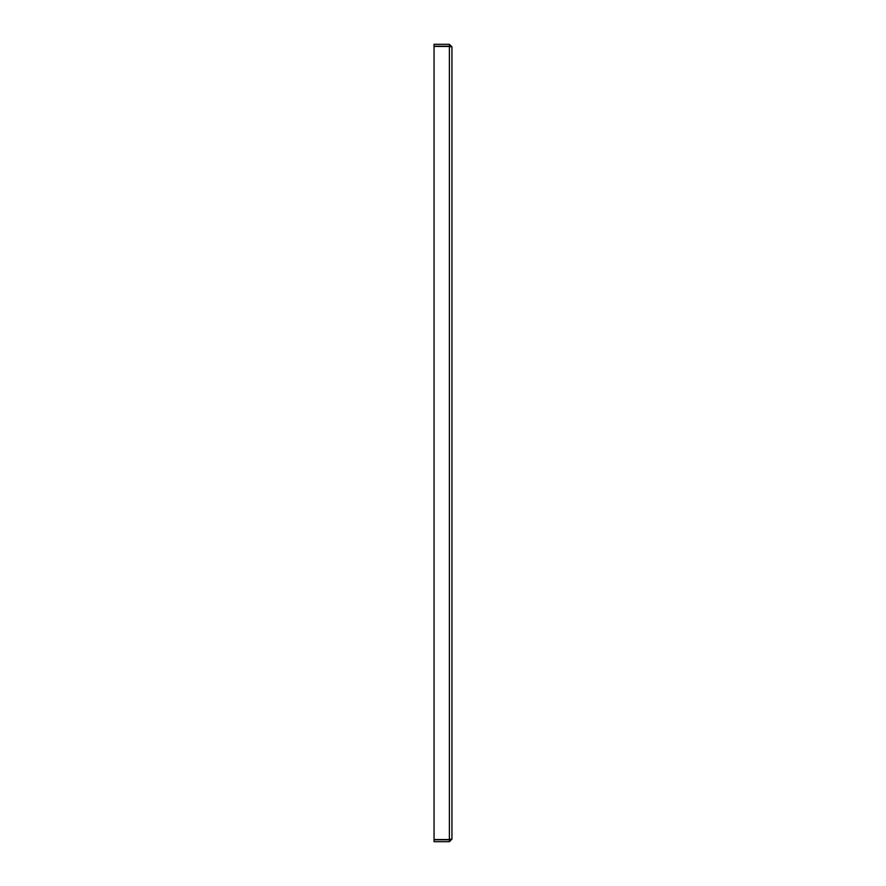<?xml version="1.0" encoding="UTF-8"?>
<svg xmlns="http://www.w3.org/2000/svg" width="886" height="886" viewBox="0 0 886 886"><rect width="100%" height="100%" fill="white"/><g stroke="black" fill="none" stroke-linecap="round" stroke-linejoin="round"><path stroke-width="1.33" d="M449.922 46.493L434.051 46.437L434.051 839.563L449.39 839.563L449.39 46.437L451.949 46.858L451.949 839.142L449.922 839.507M451.949 46.858L449.39 44.3L434.051 44.3L434.051 46.216L449.39 46.216L450.033 46.858M449.39 44.3L449.39 46.216M450.033 839.142L449.39 839.784L434.051 839.784L434.051 841.7L449.39 841.7L449.39 839.784M451.949 839.142L449.39 841.7"/></g></svg>
